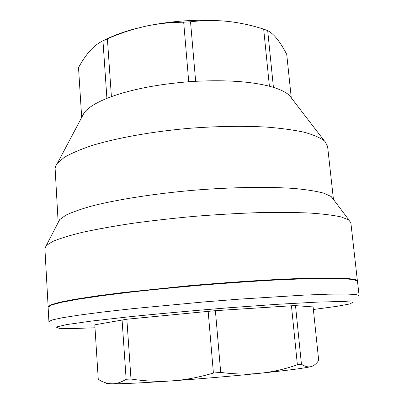 <?xml version="1.0" encoding="UTF-8"?>
<svg xmlns="http://www.w3.org/2000/svg" width="404" height="404" viewBox="0 0 404 404"><rect width="100%" height="100%" fill="white"/><g stroke="black" fill="none" stroke-linecap="round" stroke-linejoin="round"><path stroke-width="0.61" d="M48.121 307.227L51.268 305.081L61.246 302.379L78.255 299.202L102.02 295.688L131.654 292.016C153.889 289.552 177.346 287.244 202.035 285.093C226.735 283.098 250.253 281.462 272.584 280.179L302.414 278.861L326.432 278.361L343.733 278.659L354.02 279.659L357.484 281.25L359.106 295.556L355.692 294.486L345.435 294.001L328.134 294.193L304.091 295.112L239.976 299.096L203.454 301.98L132.83 308.641L103.081 311.994L79.219 315.095L62.13 317.791L52.096 319.978L48.909 321.604L48.121 307.227M105.989 382.896C105.212 383.426 107.181 383.724 111.888 383.79C116.367 383.886 121.119 382.386 126.144 379.28L130.992 379.023C144.95 381.189 158.575 381.805 171.867 380.871C185.143 379.957 198.985 377.351 213.403 373.049L220.71 372.417C234.805 374.261 248.016 374.533 260.353 373.235C231.876 376.144 202.384 378.689 171.867 380.871C142.314 382.916 122.321 383.891 111.888 383.79C107.393 383.714 102.853 382.234 98.268 379.346L94.809 324.801L126.846 319.216L215.393 310.671L291.456 305.772L295.506 305.631L313.105 306.929L318.695 360.449L317.983 361.408C315.776 364.272 313.418 366.024 310.908 366.65C304.449 368.19 287.598 370.387 260.353 373.235C272.71 371.953 285.047 369.12 297.374 364.731L301.435 364.226C304.995 366.554 308.151 367.367 310.908 366.65L313.236 365.731M126.846 319.216L130.992 379.023M122.069 319.796L126.144 379.28M208.166 311.262L213.403 373.049M295.506 305.631L301.435 364.226M291.456 305.772L297.374 364.731M215.393 310.671L220.71 372.417M106.1 39.355C113.938 35.38 123.483 31.876 134.729 28.841L144.607 26.447L134.476 28.977L124.897 31.951L113.302 36.289L102.959 40.794C98.212 43.082 93.885 46.425 89.981 50.808C86.057 55.186 82.239 60.792 78.522 67.62L81.679 117.468M227.492 21.387L225.669 21.21C214.504 20.17 202.788 20.362 190.531 21.786L183.684 22.205C169.882 22.326 156.858 23.74 144.607 26.447C172.018 20.675 199.036 18.927 225.659 21.205L227.492 21.387C239.259 22.604 251.323 25.189 263.681 29.144L267.685 30.598C270.978 32.37 274.154 35.204 277.215 39.102C280.28 42.991 283.451 48.081 286.729 54.368L291.269 97.813M82.118 116.64L84.163 112.782C87.809 107.878 95.389 103.07 106.903 98.364L111.403 96.647C132.34 89.193 158.116 84.224 188.729 81.754L195.652 81.3C226.038 79.81 250.621 81.462 269.412 86.244L263.681 29.144M269.412 86.244L273.427 87.38L267.685 30.598M188.729 81.754L183.684 22.205M195.652 81.3L190.531 21.786M111.403 96.647L107.388 38.794M106.903 98.364L102.959 40.794M273.427 87.38C280.931 89.728 286.295 92.45 289.522 95.541L292.178 99M48.147 307.015L44.895 248.42L46.238 245.582L52.707 241.456C59.696 238.512 69.569 235.476 82.325 232.345C96.677 229.225 113.317 226.23 132.249 223.367C152.197 220.65 173.074 218.291 194.885 216.302C216.741 214.575 237.804 213.363 258.08 212.656C277.422 212.267 294.566 212.388 309.514 213.024C322.907 213.933 333.457 215.236 341.153 216.938L348.677 219.882L350.854 222.725L357.419 281.043M48.096 306.803L50.904 304.778L59.797 302.248L74.987 299.283L96.298 295.996L123.084 292.526L188.067 285.805C223.018 282.744 257.555 280.376 286.84 278.992L312.832 278.088L333.224 277.922L347.455 278.437L355.419 279.563L357.439 280.831M58.227 222.437L59.701 219.599L65.867 215.175C72.351 212.07 81.35 208.929 92.87 205.752C117.837 199.45 154.232 193.733 192.859 190.314C231.522 187.133 268.695 186.572 294.854 188.527C306.995 189.693 316.655 191.243 323.841 193.188L331.068 196.48L333.376 199.334M58.171 222.548L55.111 168.463L55.772 165.893L57.429 163.226L64.266 157.403C71.069 153.419 80.209 149.49 91.698 145.612C116.453 138.001 151.692 131.623 188.87 128.341C217.251 126.184 243.238 125.77 266.837 127.103C281.406 128.28 293.89 130.002 304.283 132.265C313.337 134.779 320.003 137.633 324.291 140.819L325.018 141.511L327.594 146.415L333.451 199.43M95.001 327.78L73.543 328.513L59.125 328.346L56.116 327.058L66.63 324.594L91.612 321.049L129.936 316.706C161.216 313.549 194.374 310.56 229.396 307.727L277.558 304.293L316.292 302.157L341.784 301.46L352.833 302.111L350.324 303.864L336.33 306.419L313.373 309.494M134.729 28.841L134.476 28.977M59.701 219.599L46.238 245.582M331.457 196.778L349.061 220.15M84.163 112.782L57.429 163.226M289.522 95.541L324.291 140.819"/></g></svg>
